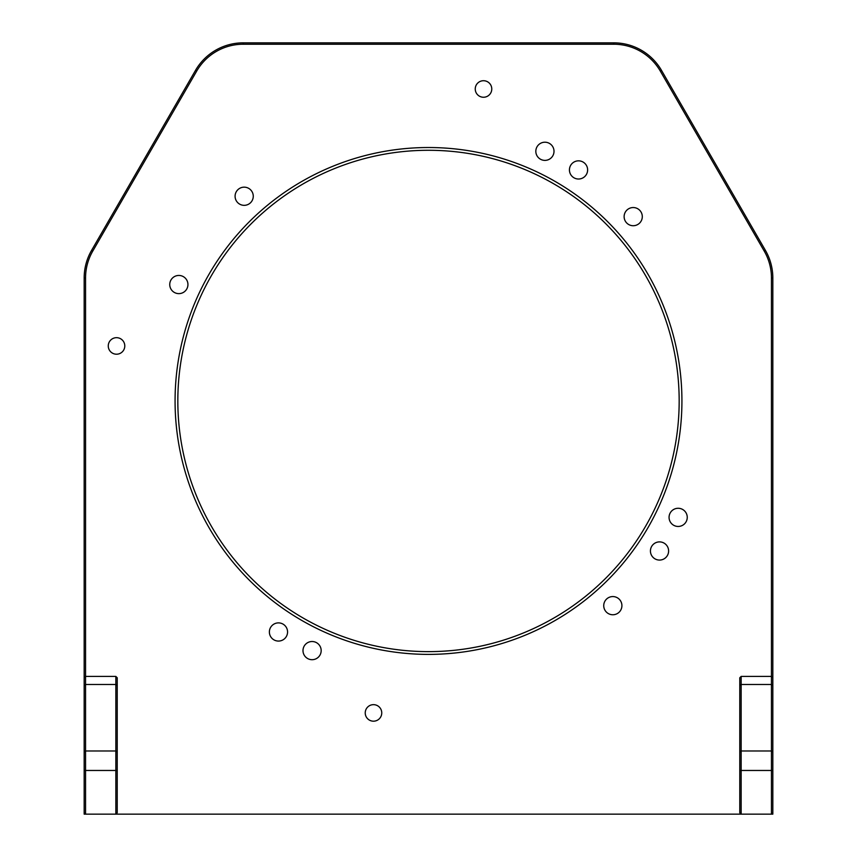 <?xml version="1.0" encoding="UTF-8"?>
<svg xmlns="http://www.w3.org/2000/svg" width="857" height="857" viewBox="0 0 857 857"><rect width="100%" height="100%" fill="white"/><g stroke="black" fill="none" stroke-linecap="round" stroke-linejoin="round"><path stroke-width="1.29" d="M177.828 400.958A250.673 250.673 0 0 0 428.5 651.631A250.673 250.673 0 0 0 679.173 400.958A250.673 250.673 0 0 0 428.5 150.286A250.673 250.673 0 0 0 177.828 400.958M681.926 400.958A253.426 253.426 0 0 1 428.5 654.384A253.426 253.426 0 0 1 175.074 400.958A253.426 253.426 0 0 1 428.5 147.522A253.426 253.426 0 0 1 681.926 400.958M124.79 345.949A8.259 8.259 0 0 1 116.531 354.209A8.259 8.259 0 0 1 108.261 345.949A8.259 8.259 0 0 1 116.531 337.679A8.259 8.259 0 0 1 124.79 345.949M687.25 517.371A9.095 9.095 0 0 1 678.155 526.455A9.095 9.095 0 0 1 669.06 517.371A9.095 9.095 0 0 1 678.155 508.276A9.095 9.095 0 0 1 687.25 517.371M587.623 169.932A9.095 9.095 0 0 1 578.529 179.017A9.095 9.095 0 0 1 569.434 169.932A9.095 9.095 0 0 1 578.529 160.837A9.095 9.095 0 0 1 587.623 169.932M668.61 550.987A9.095 9.095 0 0 1 659.526 560.071A9.095 9.095 0 0 1 650.431 550.987A9.095 9.095 0 0 1 659.526 541.892A9.095 9.095 0 0 1 668.61 550.987M642.3 216.628A9.095 9.095 0 0 1 633.205 225.723A9.095 9.095 0 0 1 624.121 216.628A9.095 9.095 0 0 1 633.205 207.544A9.095 9.095 0 0 1 642.3 216.628M491.768 88.978A8.259 8.259 0 0 1 483.509 97.248A8.259 8.259 0 0 1 475.249 88.978A8.259 8.259 0 0 1 483.509 80.719A8.259 8.259 0 0 1 491.768 88.978M554.008 151.303A9.095 9.095 0 0 1 544.913 160.388A9.095 9.095 0 0 1 535.829 151.303A9.095 9.095 0 0 1 544.913 142.208A9.095 9.095 0 0 1 554.008 151.303M187.94 284.535A9.095 9.095 0 0 1 178.845 293.63A9.095 9.095 0 0 1 169.75 284.535A9.095 9.095 0 0 1 178.845 275.451A9.095 9.095 0 0 1 187.94 284.535M287.566 631.973A9.095 9.095 0 0 1 278.471 641.068A9.095 9.095 0 0 1 269.377 631.973A9.095 9.095 0 0 1 278.471 622.889A9.095 9.095 0 0 1 287.566 631.973M621.914 605.663A9.095 9.095 0 0 1 612.819 614.758A9.095 9.095 0 0 1 603.735 605.663A9.095 9.095 0 0 1 612.819 596.568A9.095 9.095 0 0 1 621.914 605.663M321.171 650.613A9.095 9.095 0 0 1 312.087 659.697A9.095 9.095 0 0 1 302.992 650.613A9.095 9.095 0 0 1 312.087 641.518A9.095 9.095 0 0 1 321.171 650.613M253.265 196.242A9.095 9.095 0 0 1 244.181 205.337A9.095 9.095 0 0 1 235.086 196.242A9.095 9.095 0 0 1 244.181 187.158A9.095 9.095 0 0 1 253.265 196.242M381.751 712.928A8.259 8.259 0 0 1 373.491 721.187A8.259 8.259 0 0 1 365.232 712.928A8.259 8.259 0 0 1 373.491 704.658A8.259 8.259 0 0 1 381.751 712.928M741.155 676.419L741.155 814.15L739.773 812.768L739.773 677.791L741.155 676.419L771.45 676.419L771.45 277.979A53.712 53.712 0 0 0 764.251 251.122L660.308 71.088A53.712 53.712 0 0 0 613.794 44.232L243.206 44.232A53.712 53.712 0 0 0 196.692 71.088L92.749 251.122A53.712 53.712 0 0 0 85.55 277.979L85.55 676.419L84.168 677.791L84.168 277.979A55.094 55.094 0 0 1 91.549 250.437L195.492 70.392A55.094 55.094 0 0 1 243.206 42.85L613.794 42.85A55.094 55.094 0 0 1 661.508 70.392L765.451 250.437A55.094 55.094 0 0 1 772.832 277.979L772.832 814.15L84.168 814.15L84.168 677.791L85.55 676.419L85.55 814.15L84.168 812.768M115.845 676.419L117.227 677.791L117.227 812.768L115.845 814.15L115.845 676.419L85.55 676.419L115.845 676.419M772.832 812.768L771.45 814.15L771.45 676.419L772.832 677.791M613.794 42.85L613.794 44.232M661.508 70.392L660.308 71.088M765.451 250.437L764.251 251.122M772.832 277.979L771.45 277.979M84.168 277.979L85.55 277.979M91.549 250.437L92.749 251.122M195.492 70.392L196.692 71.088M243.206 42.85L243.206 44.232M117.227 685.461L115.845 684.486L85.55 684.486L84.168 685.461M117.227 751.964L115.845 750.989L85.55 750.989L84.168 751.964M84.168 770.464L117.227 770.464M772.832 685.461L771.45 684.486L741.155 684.486L739.773 685.461M772.832 751.964L771.45 750.989L741.155 750.989L739.773 751.964M739.773 770.464L772.832 770.464"/></g></svg>
